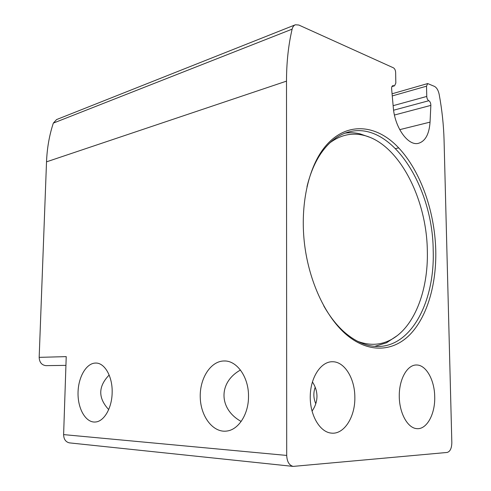 <?xml version="1.0" encoding="UTF-8"?>
<svg xmlns="http://www.w3.org/2000/svg" width="491" height="491" viewBox="0 0 491 491"><rect width="100%" height="100%" fill="white"/><g stroke="black" fill="none" stroke-linecap="round" stroke-linejoin="round"><path stroke-width="0.74" d="M354.84 397.109C354.858 378.543 344.633 361.738 332.714 361.738C321.292 361.253 310.656 376.763 310.257 395.795C309.711 414.821 319.684 432.117 331.278 433.105C344.093 434.793 355.361 416.761 354.84 397.109M312.012 411.157C315.308 406.45 316.953 401.46 316.959 396.182C316.904 391.192 315.382 386.429 312.393 381.906M240.461 370.042C218.311 382.293 218.483 408.923 241.155 421.462M434.707 396.55C434.504 379.96 426.133 364.966 416.663 364.991C407.512 364.574 399.257 378.592 399.263 395.623C399.14 412.643 407.407 427.98 416.687 428.631C426.765 429.858 435.345 413.938 434.707 396.55M315.204 387.239C313.24 392.726 313.43 398.219 315.781 403.712M109.162 375.038C98.108 386.442 97.954 397.949 108.689 409.568M393.727 85.722L392.892 85.637C391.953 85.993 391.536 87.06 391.628 88.84L393.297 107.541C394.789 127.629 408.07 146.079 418.307 143.36C425.267 141.359 429.183 134.276 430.048 122.124L430.853 105.387C430.803 103.098 430.128 101.545 428.815 100.723C427.618 100.011 426.931 98.581 426.759 96.445L426.526 86.177L427.679 83.562L434.461 86.385C436.732 87.644 438.303 90.307 439.175 94.376C442.041 109.935 443.674 125.346 444.079 140.598L451.83 442.673C451.689 448.344 450.124 451.603 447.141 452.45L293.152 466.401C289.181 465.333 287.032 461.681 286.701 455.433L286.499 81.132C286.529 62.357 288.401 45.031 292.127 29.153C292.704 26.858 293.79 25.397 295.392 24.777L298.798 25.029L393.414 67.819C394.727 68.63 395.47 70.139 395.636 72.361L395.832 83.071L394.555 85.808L392.143 86.189M69.802 442.913L69.434 442.876C65.702 442.004 63.762 439.249 63.615 434.609L66.224 356.626L39.17 357.356L46.522 161.84C47.075 148.067 49.346 135.154 53.341 123.1L56.582 119.571L295.152 24.869M46.246 365.635L45.884 365.642C41.661 365.071 39.421 362.309 39.17 357.356M248.507 396.556C248.869 377.278 236.981 360.523 224.289 360.971C210.743 360.86 199.524 378.438 200.254 397.569C200.733 416.712 213.247 433.136 226.952 431.03C238.626 429.65 248.63 414.023 248.507 396.556M112.144 392.88C112.752 376.732 104.681 362.646 95.671 363.058C86.263 363.009 78.057 377.37 78.032 393.248C77.842 409.132 85.968 423.021 95.506 421.996C104.08 421.462 111.911 408.033 112.144 392.88M435.769 250.41C434.731 209.866 419.486 168.008 396.028 145.164C372.669 122.443 341.816 122.253 321.783 151.056C307.053 172.433 300.069 208.681 304.678 245.255C309.342 281.822 325.208 315.639 344.903 333.371C367.329 353.403 392.512 352.293 409.856 334.69C427.195 316.879 436.524 284.571 435.769 250.41M357.601 341.313C368.839 345.529 379.402 345.271 389.302 340.539C413.833 328.952 428.459 291.151 427.33 250.735C426.704 198.076 398.434 143.108 363.266 135.234C351.513 132.496 340.38 135.031 329.866 142.838M369.465 137.173L360.007 133.84C354.993 132.662 349.997 132.435 345.02 133.153M374.75 346.358L386.503 342.804L397.078 335.746M323.686 305.74C329.682 316.296 336.396 324.932 343.817 331.64C354.913 341.435 366.126 346.376 377.45 346.468C411.618 346.99 434.958 301.008 433.197 250.398C432.884 187.053 392.149 121.799 350.206 131.606C339.207 134.068 329.529 141.23 321.175 153.088C314.946 162.177 310.22 173.384 306.985 186.697M286.701 455.433L63.615 434.609M286.499 81.132L46.522 161.84M292.127 29.153L53.341 123.1M430.048 122.124L399.723 129.655M430.853 105.387L394.445 115.023M428.815 100.723L393.598 110.217M426.759 96.445L393.131 105.675M426.526 86.177L392.26 95.929M331.646 361.757L332.714 361.738M415.969 364.997L416.663 364.991M293.152 466.401L69.434 442.876M394.555 85.808L391.922 86.582M398.717 147.871L395.599 148.589M427.679 83.562L392.07 93.787M65.929 365.372L45.884 365.642M96.248 363.076L95.671 363.058M225.338 361.008L224.289 360.971M363.266 135.234L360.007 133.84M389.302 340.539L386.503 342.804M347.677 132.263L350.206 131.606M343.817 331.64L344.903 333.371M321.175 153.088L321.783 151.056"/></g></svg>
